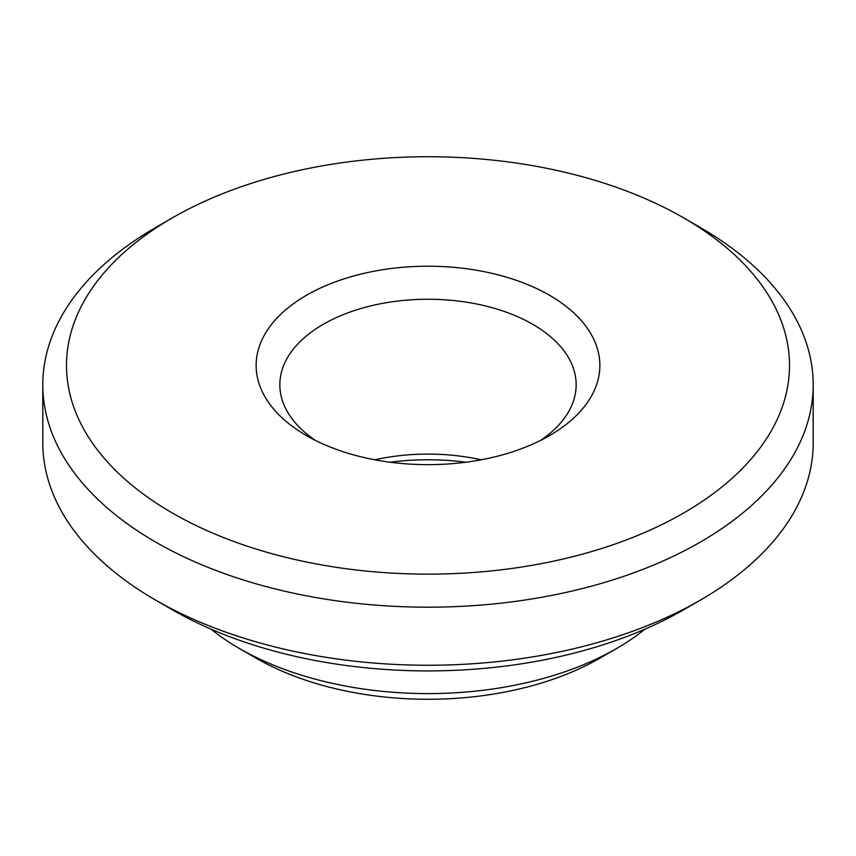 <?xml version="1.0" encoding="UTF-8"?>
<svg xmlns="http://www.w3.org/2000/svg" width="856" height="856" viewBox="0 0 856 856"><rect width="100%" height="100%" fill="white"/><g stroke="black" fill="none" stroke-linecap="round" stroke-linejoin="round"><path stroke-width="1.28" d="M315.479 440.433A148.152 85.536 180 0 1 279.848 384.793A148.152 85.536 180 0 1 428 299.258A148.152 85.536 180 0 1 576.152 384.793A148.152 85.536 180 0 1 540.521 440.433M549.52 435.597A171.863 99.221 180 0 1 306.48 435.597A171.863 99.221 180 0 1 306.48 295.277A171.863 99.221 180 0 1 549.52 295.277A171.863 99.221 180 0 1 549.52 435.597L549.52 435.597M374.832 459.79A148.152 85.536 180 0 1 481.168 459.79M683.612 513.022A361.5 208.704 180 0 1 172.388 513.022A361.5 208.704 180 0 1 172.377 217.863A361.5 208.704 180 0 1 683.623 217.863A361.5 208.704 180 0 1 683.612 513.022M390.069 462.219A171.863 99.221 180 0 1 465.932 462.219M644.975 629.149A266.676 153.962 180 0 1 616.577 648.506L599.81 658.178A242.976 140.277 180 0 1 256.19 658.178L239.423 648.506A266.676 153.962 180 0 1 211.025 629.149M599.81 658.178L616.577 648.506A266.676 153.962 180 0 1 616.566 648.506A266.676 153.962 180 0 1 239.423 648.506M683.623 217.863L700.379 227.546A385.2 222.389 180 0 1 813.2 384.793L813.2 442.862A385.2 222.389 180 0 1 700.379 600.11L683.612 609.793A361.5 208.704 180 0 1 683.612 609.793A361.5 208.704 180 0 1 172.377 609.793L155.621 600.11A385.2 222.389 180 0 1 42.8 442.862L42.8 384.793A385.2 222.389 180 0 1 155.621 227.546L172.377 217.863M683.623 609.793L700.379 600.11A385.2 222.389 180 0 1 700.379 600.12A385.2 222.389 180 0 1 155.621 600.11M813.2 384.793A385.2 222.389 180 0 1 700.379 542.051A385.2 222.389 180 0 1 280.586 590.255A385.2 222.389 180 0 1 42.8 384.793"/></g></svg>
